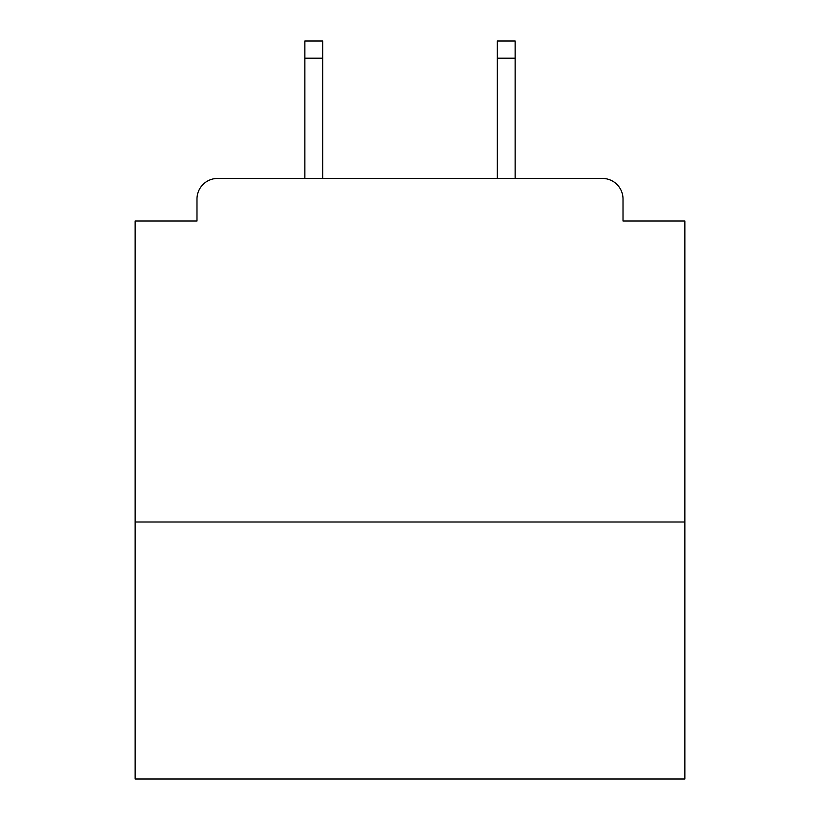 <?xml version="1.0" encoding="UTF-8"?>
<svg xmlns="http://www.w3.org/2000/svg" width="820" height="820" viewBox="0 0 820 820"><rect width="100%" height="100%" fill="white"/><g stroke="black" fill="none" stroke-linecap="round" stroke-linejoin="round"><path stroke-width="1.23" d="M684.864 522.002L684.864 221.031L623.015 221.031L623.015 199.045A20.613 20.613 0 0 0 602.403 178.432L217.597 178.432A20.613 20.613 0 0 0 196.984 199.045L196.984 221.031L135.136 221.031L135.136 779L684.864 779L684.864 522.002L135.136 522.002M196.984 199.045L196.984 221.031M602.403 178.432L515.134 178.432L515.134 58.179L497.268 58.179L497.268 41L515.134 41L515.134 58.179M304.866 58.179L304.866 41L322.731 41L322.731 58.179L304.866 58.179L304.866 178.432L217.597 178.432M623.015 221.031L623.015 199.045M322.731 58.179L322.731 178.432M497.268 178.432L497.268 58.179"/></g></svg>
